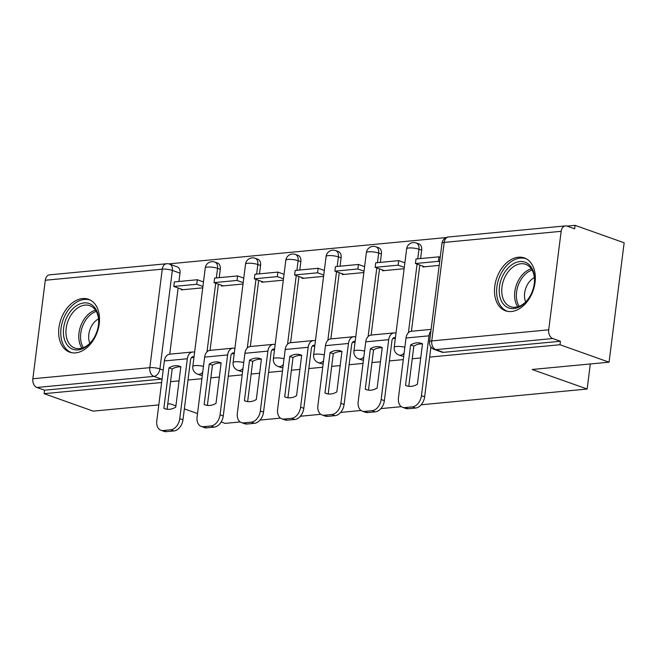 <?xml version="1.0" encoding="UTF-8"?>
<svg xmlns="http://www.w3.org/2000/svg" width="657" height="657" viewBox="0 0 657 657"><rect width="100%" height="100%" fill="white"/><g stroke="black" fill="none" stroke-linecap="round" stroke-linejoin="round"><path stroke-width="0.99" d="M404.112 353.121A7.194 4.936 109.6 0 1 400.466 355.207A7.194 4.936 109.6 0 1 398.93 355.026L401.649 355.987A7.194 4.936 -70.4 0 0 403.176 356.176A7.194 4.936 -70.4 0 0 403.743 356.078M363.838 356.948A7.194 4.936 109.6 0 1 360.184 359.026A7.194 4.936 109.6 0 1 358.656 358.845L361.366 359.814A7.194 4.936 -70.4 0 0 362.902 359.995A7.194 4.936 -70.4 0 0 363.469 359.896M323.564 360.767A7.194 4.936 109.6 0 1 319.91 362.853A7.194 4.936 109.6 0 1 318.374 362.672L321.092 363.633A7.194 4.936 -70.4 0 0 322.62 363.814A7.194 4.936 -70.4 0 0 323.187 363.723M283.282 364.586A7.194 4.936 109.6 0 1 279.627 366.672A7.194 4.936 109.6 0 1 278.1 366.491L280.81 367.452A7.194 4.936 -70.4 0 0 282.346 367.633A7.194 4.936 -70.4 0 0 282.912 367.542M243.008 368.405A7.194 4.936 109.6 0 1 239.353 370.491A7.194 4.936 109.6 0 1 237.826 370.31L240.536 371.279A7.194 4.936 -70.4 0 0 242.063 371.46A7.194 4.936 -70.4 0 0 242.63 371.361M202.726 372.232A7.194 4.936 109.6 0 1 199.079 374.309A7.194 4.936 109.6 0 1 197.543 374.129L200.262 375.098A7.194 4.936 -70.4 0 0 201.789 375.278A7.194 4.936 -70.4 0 0 202.356 375.18M82.519 298.557A28.062 19.25 -70.4 0 0 59.721 323.416A28.062 19.25 -70.4 0 0 69.691 352.152A28.062 19.25 -70.4 0 0 75.662 352.858A28.062 19.25 -70.4 0 0 98.46 328.007A28.062 19.25 -70.4 0 0 88.49 299.264A28.062 19.25 -70.4 0 0 82.519 298.557M518.34 257.216A28.062 19.25 -70.4 0 0 495.542 282.067A28.062 19.25 -70.4 0 0 505.512 310.81A28.062 19.25 -70.4 0 0 511.483 311.517A28.062 19.25 -70.4 0 0 534.281 286.657A28.062 19.25 -70.4 0 0 524.311 257.922A28.062 19.25 -70.4 0 0 518.34 257.216M429.67 357.096L559.969 344.736L609.064 362.188L624.15 242.786L575.056 225.343L566.975 226.107M446.267 237.555L168.759 263.884M158.805 404.901L93.204 411.126L44.109 393.674L161.63 382.53M170.574 381.676L179.057 380.871M188.001 380.025L201.913 378.703M210.856 377.857L219.339 377.052M228.283 376.206L242.187 374.884M251.13 374.038L259.614 373.233M268.557 372.379L282.469 371.065M291.404 370.211L299.896 369.406M308.839 368.561L322.743 367.238M331.686 366.392L340.17 365.588M349.113 364.742L363.017 363.42M371.961 362.574L380.444 361.769M389.387 360.923L403.299 359.601M412.243 358.755L420.726 357.95M175.904 405.87L170.147 403.825L167.749 404.055M184.362 408.876L197.511 413.549M221.171 421.958L225.162 423.379L240.224 421.95M609.064 362.188L532.129 369.48L587.144 389.034L421.162 404.786M401.328 406.667L380.888 408.605M361.054 410.485L340.605 412.424M320.78 414.304L300.331 416.251M280.498 418.131L260.049 420.069M575.056 225.343L574.62 228.825L566.966 226.107A7.194 4.985 84.6 0 0 565.406 225.901A7.194 4.985 84.6 0 0 561.152 231.313L548.71 329.822A7.194 4.985 84.6 0 0 552.767 338.536L435.805 349.631A7.194 4.936 109.6 0 1 434.277 349.45L441.923 352.168A7.194 4.936 109.6 0 0 443.45 352.349L435.805 349.631A7.194 4.985 84.6 0 1 431.748 340.917L548.71 329.822M559.969 344.736L560.413 341.254L552.767 338.536M180.002 273.14L172.356 270.421A7.194 4.936 109.6 0 0 169.596 264.13L177.242 266.849A7.194 4.936 109.6 0 1 180.002 273.14L178.942 281.483M178.121 287.996L169.761 354.172M44.109 393.674L44.553 390.192L36.907 387.474A7.194 4.985 -95.4 0 1 32.85 378.76L45.292 280.252A7.194 4.985 -95.4 0 1 49.546 274.84L166.508 263.744A7.194 4.985 -95.4 0 0 162.254 269.156L45.292 280.252M221.573 285.302L221.475 286.05L243.024 284.013M261.847 281.483L261.757 282.231L283.298 280.186M302.13 277.656L302.031 278.412L323.581 276.367M342.404 273.838L342.313 274.593L363.855 272.548M382.686 270.019L382.588 270.766L404.137 268.721M422.96 266.2L422.862 266.947L439.196 265.395M421.663 250.21L418.952 249.249A7.194 4.936 109.6 0 0 416.193 242.959L418.911 243.919A7.194 4.936 -70.4 0 1 421.663 250.21L420.611 258.562M419.79 265.067L411.43 331.243M381.389 254.029L378.67 253.068A7.194 4.936 109.6 0 0 375.919 246.777L378.629 247.738A7.194 4.936 -70.4 0 1 381.389 254.029L380.329 262.381M379.508 268.885L371.148 335.062M341.106 257.856L338.396 256.887A7.194 4.936 109.6 0 0 335.645 250.596L338.355 251.565A7.194 4.936 -70.4 0 1 341.106 257.856L340.055 266.2M339.234 272.712L330.873 338.889M300.832 261.675L298.122 260.706A7.194 4.936 109.6 0 0 295.363 254.415L298.081 255.384A7.194 4.936 -70.4 0 1 300.832 261.675L299.781 270.019M298.951 276.531L290.591 342.708M260.558 265.494L257.84 264.533A7.194 4.936 109.6 0 0 255.088 258.242L257.799 259.203A7.194 4.936 -70.4 0 1 260.558 265.494L259.499 273.846M258.677 280.35L250.317 346.526M220.276 269.313L217.566 268.352A7.194 4.936 109.6 0 0 214.806 262.061L217.524 263.022A7.194 4.936 -70.4 0 1 220.276 269.313L219.224 277.665M218.403 284.177L210.043 350.345M590.306 363.962L587.144 389.034M181.299 289.121L181.201 289.877L202.75 287.832M191.384 357.695L193.955 357.449M231.666 353.868L234.229 353.63M271.941 350.05L274.511 349.803M312.215 346.231L314.785 345.984M352.497 342.412L355.059 342.166M392.771 338.585L395.342 338.347M192.205 356.948L194.037 356.776A4.32 2.989 84.6 0 0 193.101 356.652A4.32 2.989 84.6 0 0 190.546 359.896L182.983 419.774A10.791 7.408 109.6 0 1 173.916 430.951L170.713 429.809A10.791 7.408 -70.4 0 0 179.772 418.632L187.335 358.763A8.993 6.233 -95.4 0 1 192.657 351.996A8.993 6.233 -95.4 0 1 194.603 352.251L194.554 352.234M560.413 341.254L443.45 352.349M44.553 390.192L161.515 379.097A7.194 4.936 -70.4 0 0 162.082 379.007M232.479 353.129L234.311 352.957A4.32 2.989 84.6 0 0 233.375 352.834A4.32 2.989 84.6 0 0 230.821 356.078L223.257 415.955A10.791 7.408 109.6 0 1 214.198 427.132L210.987 425.991A10.791 7.408 -70.4 0 0 220.054 414.813L227.618 354.936A8.993 6.233 -95.4 0 1 232.931 348.177A8.993 6.233 -95.4 0 1 234.886 348.432L234.836 348.415M272.754 349.31L274.585 349.13A4.32 2.989 84.6 0 0 273.657 349.015A4.32 2.989 84.6 0 0 271.103 352.259L263.539 412.128A10.791 7.408 109.6 0 1 254.473 423.305L251.261 422.164A10.791 7.408 -70.4 0 0 260.328 410.986L267.892 351.117A8.993 6.233 -95.4 0 1 273.213 344.358A8.993 6.233 -95.4 0 1 275.16 344.605L275.111 344.588M313.036 345.483L314.867 345.311A4.32 2.989 84.6 0 0 313.931 345.188A4.32 2.989 84.6 0 0 311.377 348.44L303.813 408.309A10.791 7.408 109.6 0 1 294.747 419.486L291.544 418.345A10.791 7.408 -70.4 0 0 300.61 407.168L308.174 347.298A8.993 6.233 -95.4 0 1 313.488 340.531A8.993 6.233 -95.4 0 1 315.434 340.786L315.393 340.769M353.31 341.665L355.141 341.492A4.32 2.989 84.6 0 0 354.205 341.369A4.32 2.989 84.6 0 0 351.659 344.613L344.096 404.49A10.791 7.408 109.6 0 1 335.029 415.667L331.818 414.526A10.791 7.408 -70.4 0 0 340.884 403.349L348.448 343.48A8.993 6.233 -95.4 0 1 353.77 336.713A8.993 6.233 -95.4 0 1 355.716 336.967L355.667 336.951M393.592 337.846L395.424 337.673A4.32 2.989 84.6 0 0 394.487 337.55A4.32 2.989 84.6 0 0 391.933 340.794L384.37 400.663A10.791 7.408 109.6 0 1 375.303 411.84L372.1 410.707A10.791 7.408 -70.4 0 0 381.159 399.53L388.722 339.653A8.993 6.233 -95.4 0 1 394.044 332.894A8.993 6.233 -95.4 0 1 395.99 333.148L395.941 333.124M180.823 366.943A22.305 15.3 -70.4 0 0 178.31 366.91A22.305 15.3 -70.4 0 0 172.175 369.012L168.972 367.871L163.864 408.301A22.305 15.3 109.6 0 0 164.858 408.72A22.305 15.3 109.6 0 0 175.739 407.176L180.847 366.746A22.305 15.3 -70.4 0 0 179.846 366.327A22.305 15.3 -70.4 0 0 175.099 365.768A22.305 15.3 -70.4 0 0 168.972 367.871M197.322 279.742L174.343 281.919L173.768 286.444L196.747 284.267L197.322 279.742L203.489 281.935M202.923 286.46L196.747 284.267M182.95 289.712L173.768 286.444M170.713 429.809L163.223 430.524A10.791 7.408 -70.4 0 1 160.924 430.245A10.791 7.408 -70.4 0 1 156.793 420.808L164.357 360.939A8.993 6.233 -95.4 0 1 169.678 354.18L192.657 351.996M173.916 430.951L166.426 431.657A10.791 7.408 109.6 0 1 164.135 431.386L160.924 430.245M172.175 369.012L167.092 409.245M165.901 409.024L163.864 408.301M67.457 316.091A24.284 16.655 109.6 0 1 88.194 303.222A24.284 16.655 109.6 0 1 98.575 324.024A24.284 16.655 109.6 0 1 94.674 336.729A24.284 16.655 109.6 0 1 93.146 339.308A24.284 16.655 109.6 0 1 68.944 346.896A24.284 16.655 109.6 0 1 67.457 316.091M98.542 324.344A22.486 15.423 -70.4 0 0 89.828 305.661A22.486 15.423 -70.4 0 0 69.699 317.298A22.486 15.423 -70.4 0 0 74.767 348.038A22.486 15.423 -70.4 0 0 93.319 339.045M98.525 318.908A16.014 10.98 -70.4 0 0 91.339 326.447A16.014 10.98 -70.4 0 0 89.869 343.25M90.485 300.167A27.881 19.127 -70.4 0 0 90.403 300.134A27.881 19.127 -70.4 0 0 65.437 314.563A27.881 19.127 -70.4 0 0 71.728 352.686A27.881 19.127 -70.4 0 0 71.802 352.71L71.728 352.686M503.278 274.749A24.284 16.655 109.6 0 1 524.015 261.872A24.284 16.655 109.6 0 1 534.396 282.682A24.284 16.655 109.6 0 1 530.495 295.379A24.284 16.655 109.6 0 1 528.967 297.966A24.284 16.655 109.6 0 1 504.765 305.546A24.284 16.655 109.6 0 1 503.278 274.749M534.363 282.995A22.486 15.423 -70.4 0 0 525.649 264.311A22.486 15.423 -70.4 0 0 505.52 275.948A22.486 15.423 -70.4 0 0 510.588 306.696A22.486 15.423 -70.4 0 0 529.14 297.703M534.346 277.558A16.014 10.98 -70.4 0 0 527.16 285.105A16.014 10.98 -70.4 0 0 525.69 301.908M526.224 258.792L526.306 258.817A27.881 19.127 -70.4 0 0 526.224 258.792A27.881 19.127 -70.4 0 0 501.266 273.222A27.881 19.127 -70.4 0 0 507.549 311.336A27.881 19.127 -70.4 0 0 507.631 311.369L507.549 311.336M221.097 363.116A22.305 15.3 -70.4 0 0 218.584 363.083A22.305 15.3 -70.4 0 0 212.457 365.193L209.246 364.052L204.138 404.482A22.305 15.3 109.6 0 0 205.14 404.893A22.305 15.3 109.6 0 0 216.013 403.357L221.122 362.927A22.305 15.3 -70.4 0 0 220.12 362.508A22.305 15.3 -70.4 0 0 215.381 361.95A22.305 15.3 -70.4 0 0 209.246 364.052M237.596 275.924L214.617 278.1L214.051 282.625L237.029 280.449L237.596 275.924L243.772 278.116M243.197 282.641L237.029 280.449M223.224 285.885L214.051 282.625M210.987 425.991L203.498 426.697A10.791 7.408 -70.4 0 1 201.206 426.426A10.791 7.408 -70.4 0 1 197.075 416.99L204.639 357.121A8.993 6.233 -95.4 0 1 209.953 350.353L232.931 348.177M214.198 427.132L206.709 427.838A10.791 7.408 109.6 0 1 204.409 427.567L201.206 426.426M212.457 365.193L207.374 405.426M206.175 405.205L204.138 404.482M261.379 359.297A22.305 15.3 -70.4 0 0 258.866 359.264A22.305 15.3 -70.4 0 0 252.731 361.366L249.52 360.225L244.412 400.663A22.305 15.3 109.6 0 0 245.414 401.074A22.305 15.3 109.6 0 0 256.296 399.53L261.404 359.1A22.305 15.3 -70.4 0 0 260.402 358.689A22.305 15.3 -70.4 0 0 255.655 358.122A22.305 15.3 -70.4 0 0 249.52 360.225M277.878 272.097L254.9 274.281L254.325 278.806L277.303 276.622L277.878 272.097L284.046 274.298M283.479 278.823L277.303 276.622M263.498 282.067L254.325 278.806M251.261 422.164L243.78 422.878A10.791 7.408 -70.4 0 1 241.48 422.607A10.791 7.408 -70.4 0 1 237.349 413.171L244.913 353.302A8.993 6.233 -95.4 0 1 250.235 346.535L273.213 344.358M254.473 423.305L246.983 424.02A10.791 7.408 109.6 0 1 244.691 423.749L241.48 422.607M252.731 361.366L247.648 401.608M246.449 401.386L244.412 400.663M301.653 355.478A22.305 15.3 -70.4 0 0 299.14 355.445A22.305 15.3 -70.4 0 0 293.006 357.548L289.803 356.406L284.695 396.836A22.305 15.3 109.6 0 0 285.696 397.255A22.305 15.3 109.6 0 0 296.57 395.711L301.678 355.281A22.305 15.3 -70.4 0 0 300.676 354.87A22.305 15.3 -70.4 0 0 295.937 354.304A22.305 15.3 -70.4 0 0 289.803 356.406M318.152 268.278L295.174 270.462L294.599 274.987L317.586 272.803L318.152 268.278L324.328 270.47M323.753 274.996L317.586 272.803M303.78 278.248L294.599 274.987M291.544 418.345L284.054 419.059A10.791 7.408 -70.4 0 1 281.763 418.788A10.791 7.408 -70.4 0 1 277.632 409.352L285.195 349.475A8.993 6.233 -95.4 0 1 290.509 342.716L313.488 340.531M294.747 419.486L287.265 420.193A10.791 7.408 109.6 0 1 284.966 419.922L281.763 418.788M293.006 357.548L287.922 397.781M286.731 397.567L284.695 396.836M341.927 351.659A22.305 15.3 -70.4 0 0 339.423 351.626A22.305 15.3 -70.4 0 0 333.288 353.729L330.077 352.587L324.969 393.017A22.305 15.3 109.6 0 0 325.971 393.436A22.305 15.3 109.6 0 0 336.844 391.892L341.952 351.462A22.305 15.3 -70.4 0 0 340.958 351.043A22.305 15.3 -70.4 0 0 336.212 350.485A22.305 15.3 -70.4 0 0 330.077 352.587M358.435 264.459L335.448 266.635L334.881 271.16L357.86 268.984L358.435 264.459L364.602 266.652M364.027 271.177L357.86 268.984M344.054 274.421L334.881 271.16M331.818 414.526L324.336 415.232A10.791 7.408 -70.4 0 1 322.037 414.961A10.791 7.408 -70.4 0 1 317.906 405.525L325.47 345.656A8.993 6.233 -95.4 0 1 330.791 338.889L353.77 336.713M335.029 415.667L327.539 416.374A10.791 7.408 109.6 0 1 325.248 416.103L322.037 414.961M333.288 353.729L328.204 393.962M327.005 393.74L324.969 393.017M382.21 347.832A22.305 15.3 -70.4 0 0 379.697 347.799A22.305 15.3 -70.4 0 0 373.562 349.902L370.359 348.768L365.251 389.199A22.305 15.3 109.6 0 0 366.245 389.609A22.305 15.3 109.6 0 0 377.126 388.073L382.234 347.635A22.305 15.3 -70.4 0 0 381.232 347.225A22.305 15.3 -70.4 0 0 376.486 346.666A22.305 15.3 -70.4 0 0 370.359 348.768M398.709 260.64L375.73 262.816L375.155 267.342L398.134 265.165L398.709 260.64L404.876 262.833M404.31 267.358L398.134 265.165M384.337 270.602L375.155 267.342M372.1 410.707L364.61 411.413A10.791 7.408 -70.4 0 1 362.311 411.142A10.791 7.408 -70.4 0 1 358.18 401.706L365.744 341.837A8.993 6.233 -95.4 0 1 371.065 335.07L394.044 332.894M375.303 411.84L367.813 412.555A10.791 7.408 109.6 0 1 365.522 412.284L362.311 411.142M373.562 349.902L368.478 390.143M367.288 389.921L365.251 389.199M422.484 344.013A22.305 15.3 -70.4 0 0 419.971 343.981A22.305 15.3 -70.4 0 0 413.844 346.083L410.633 344.941L405.525 385.38A22.305 15.3 109.6 0 0 406.527 385.79A22.305 15.3 109.6 0 0 417.4 384.246L422.508 343.816A22.305 15.3 -70.4 0 0 421.507 343.406A22.305 15.3 -70.4 0 0 416.768 342.839A22.305 15.3 -70.4 0 0 410.633 344.941M438.983 256.813L416.004 258.998L415.438 263.523L438.416 261.338L438.983 256.813L440.223 257.257M439.648 261.782L438.416 261.338M424.611 266.783L415.438 263.523M430.943 347.011L424.644 396.844A10.791 7.408 109.6 0 1 415.585 408.022L412.374 406.88A10.791 7.408 -70.4 0 0 421.441 395.703L429.005 335.834A8.993 6.233 -95.4 0 1 430.902 331.046M412.374 406.88L404.884 407.595A10.791 7.408 -70.4 0 1 402.593 407.324A10.791 7.408 -70.4 0 1 398.462 397.887L406.026 338.01A8.993 6.233 -95.4 0 1 411.339 331.251L431.115 329.379M415.585 408.022L408.096 408.736A10.791 7.408 109.6 0 1 405.796 408.465L402.593 407.324M413.844 346.083L408.761 386.316M407.562 386.102L405.525 385.38M561.152 231.313L444.198 242.408L431.748 340.917A7.194 1.593 -172.8 0 0 429.547 341.771A7.194 7.194 0 0 0 434.277 349.45M32.85 378.76L149.812 367.665L162.254 269.156A7.194 1.593 7.2 0 1 172.356 270.421L159.906 368.93A7.194 4.936 109.6 0 1 153.861 376.379L36.907 387.474M163.207 370.096L159.906 368.93A7.194 1.593 7.2 0 0 149.812 367.665A7.194 4.985 84.6 0 0 153.861 376.379L161.515 379.097M416.193 242.959A7.194 7.194 0 0 0 406.65 248.831A7.194 1.593 -172.8 0 1 408.851 247.985A7.194 1.593 -172.8 0 1 418.952 249.249L417.737 258.833M417.072 264.106L408.408 332.688M375.919 246.777A7.194 7.194 0 0 0 366.368 252.658A7.194 1.593 -172.8 0 1 368.577 251.803A7.194 1.593 -172.8 0 1 378.67 253.068L377.463 262.652M376.798 267.925L368.134 336.507M335.645 250.596A7.194 7.194 0 0 0 326.094 256.476A7.194 1.593 -172.8 0 1 328.295 255.622A7.194 1.593 -172.8 0 1 338.396 256.887L337.181 266.471M336.515 271.743L327.851 340.334M295.363 254.415A7.194 7.194 0 0 0 285.811 260.295A7.194 1.593 -172.8 0 1 288.021 259.441A7.194 1.593 -172.8 0 1 298.122 260.706L296.907 270.298M296.241 275.57L287.577 344.153M255.088 258.242A7.194 7.194 0 0 0 245.537 264.114A7.194 1.593 -172.8 0 1 247.746 263.268A7.194 1.593 -172.8 0 1 257.84 264.533L256.632 274.117M255.967 279.389L247.303 347.972M214.806 262.061A7.194 7.194 0 0 0 205.263 267.941A7.194 1.593 -172.8 0 1 207.464 267.087A7.194 1.593 -172.8 0 1 217.566 268.352L216.35 277.936M215.685 283.208L207.021 351.791M203.465 366.376A7.194 1.593 -172.8 0 0 195.022 365.596A7.194 1.593 7.2 0 0 192.813 366.45A7.194 7.194 0 0 0 197.543 374.129M243.747 362.557A7.194 1.593 -172.8 0 0 235.296 361.777A7.194 1.593 7.2 0 0 233.095 362.631A7.194 7.194 0 0 0 237.826 370.31M284.021 358.73A7.194 1.593 -172.8 0 0 275.579 357.958A7.194 1.593 7.2 0 0 273.369 358.804A7.194 7.194 0 0 0 278.1 366.491M324.303 354.911A7.194 1.593 -172.8 0 0 315.853 354.131A7.194 1.593 7.2 0 0 313.644 354.985A7.194 7.194 0 0 0 318.374 362.672M364.578 351.093A7.194 1.593 -172.8 0 0 356.127 350.312A7.194 1.593 7.2 0 0 353.926 351.167A7.194 7.194 0 0 0 358.656 358.845M404.852 347.266A7.194 1.593 -172.8 0 0 396.409 346.494A7.194 1.593 7.2 0 0 394.2 347.348A7.194 7.194 0 0 0 398.93 355.026M441.989 243.262A7.194 1.593 -172.8 0 1 444.198 242.408A7.194 4.985 -95.4 0 1 448.452 236.996A7.194 7.194 0 0 0 441.989 243.262L429.547 341.771M179.772 418.632L182.983 419.774M187.335 358.763L164.357 360.939M163.223 430.524L166.426 431.657M81.969 348.136A22.486 15.423 109.6 0 1 82.552 321.864A22.486 15.423 109.6 0 1 95.479 310.129M96.267 311.393A21.747 14.922 -70.4 0 0 84.186 322.612A21.747 14.922 -70.4 0 0 83.373 347.652M517.79 306.794A22.486 15.423 109.6 0 1 518.373 280.523A22.486 15.423 109.6 0 1 531.299 268.779M532.088 270.043A21.747 14.922 -70.4 0 0 520.007 281.27A21.747 14.922 -70.4 0 0 519.194 306.31M220.054 414.813L223.257 415.955M227.618 354.936L204.639 357.121M203.498 426.697L206.709 427.838M260.328 410.986L263.539 412.128M267.892 351.117L244.913 353.302M243.78 422.878L246.983 424.02M300.61 407.168L303.813 408.309M308.174 347.298L285.195 349.475M284.054 419.059L287.265 420.193M340.884 403.349L344.096 404.49M348.448 343.48L325.47 345.656M324.336 415.232L327.539 416.374M381.159 399.53L384.37 400.663M388.722 339.653L365.744 341.837M364.61 411.413L367.813 412.555M421.441 395.703L424.644 396.844M429.005 335.834L406.026 338.01M404.884 407.595L408.096 408.736M192.813 366.45L205.263 267.941M233.095 362.631L245.537 264.114M273.369 358.804L285.811 260.295M313.644 354.985L326.094 256.476M353.926 351.167L366.368 252.658M394.2 347.348L406.65 248.831M565.406 225.901L448.452 236.996M169.596 264.13A7.194 7.194 0 0 0 166.508 263.744"/></g></svg>
